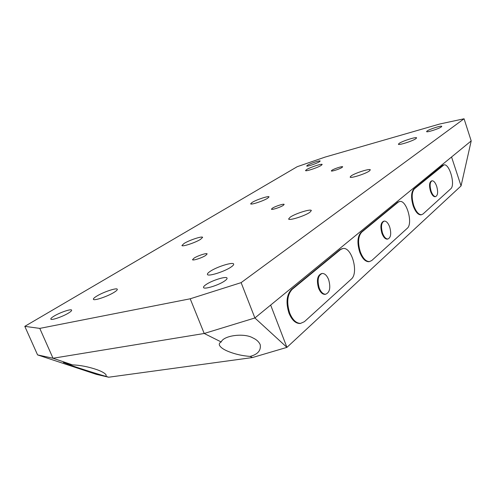 <?xml version="1.0" encoding="UTF-8"?>
<svg xmlns="http://www.w3.org/2000/svg" width="496" height="496" viewBox="0 0 496 496"><rect width="100%" height="100%" fill="white"/><g stroke="black" fill="none" stroke-linecap="round" stroke-linejoin="round"><path stroke-width="0.74" d="M436.678 186.279C438.216 191.971 437.863 195.405 435.631 196.577C433.944 196.565 432.431 194.748 431.092 191.115C429.555 185.399 429.896 181.958 432.121 180.786C433.833 180.798 435.352 182.627 436.678 186.279M435.308 196.652L435.054 196.714C433.368 196.701 431.855 194.885 430.516 191.251C428.978 185.541 429.325 182.1 431.545 180.928L431.867 180.854M421.371 214.756L420.906 214.861C418.004 214.842 415.437 211.848 413.193 205.859C410.868 197.842 411.085 192.206 413.85 188.951L442.401 165.503L443.622 164.976M413.788 205.722C411.463 197.699 411.68 192.064 414.439 188.809L443.988 164.877C449.525 163.401 455.619 185.126 450.728 188.821L423.001 214.005L421.495 214.725C418.599 214.712 416.032 211.711 413.788 205.722M389.689 226.963C391.48 233.585 390.879 237.603 387.884 239.004C385.826 238.998 384.04 237.045 382.54 233.151C380.748 226.498 381.337 222.475 384.307 221.073C386.403 221.073 388.194 223.039 389.689 226.963M387.636 239.06L387.258 239.14C385.194 239.134 383.414 237.181 381.914 233.287C380.116 226.641 380.711 222.611 383.681 221.216L383.929 221.16M369.489 261.584L368.813 261.721C365.261 261.696 362.223 258.484 359.699 252.067C356.99 242.99 357.436 236.406 361.045 232.326L397.594 202.306L399.193 201.599M360.35 251.931C357.641 242.848 358.087 236.263 361.689 232.184L398.201 202.163L399.733 201.469C406.652 199.851 413.273 223.665 407.222 228.327L371.777 260.512L369.458 261.59C365.905 261.572 362.874 258.348 360.35 251.931M328.687 279.775C330.826 287.711 329.79 292.541 325.587 294.252C323.039 294.221 320.918 292.125 319.226 287.965C317.087 279.992 318.097 275.156 322.264 273.445C324.861 273.457 327 275.571 328.687 279.775M325.5 294.271L324.899 294.376C322.35 294.345 320.23 292.249 318.537 288.089C316.398 280.128 317.409 275.286 321.582 273.581L321.662 273.563M300.768 323.373L299.838 323.504C295.442 323.423 291.828 319.97 288.982 313.15C285.739 302.69 286.57 294.798 291.462 289.478L339.903 249.693L342.228 248.651M289.695 313.032C286.452 302.56 287.277 294.667 292.169 289.348L340.572 249.55L342.978 248.496C351.838 246.785 358.949 273.085 351.292 279.118L304.395 321.693L300.551 323.392C296.155 323.305 292.541 319.852 289.695 313.032M331.96 170.24L331.309 170.909C331.285 171.752 339.723 169.037 342.042 167.45L342.662 166.799C342.655 165.968 334.323 168.646 331.96 170.24M194.035 258.137L192.529 259.687C192.64 260.921 202.033 257.889 205.691 255.428L207.13 253.921C206.968 252.7 197.743 255.676 194.035 258.137M272.409 208.19L271.448 209.176C271.473 210.192 280.37 207.34 283.247 205.387L284.165 204.426C284.096 203.422 275.33 206.237 272.409 208.19M399.125 143.4L398.393 144.224C398.294 145.601 412.79 141.007 415.927 138.651L416.59 137.869C416.59 136.524 402.374 141.038 399.125 143.4M306.621 169.551L305.542 170.562C305.468 171.703 317.614 167.729 321.154 165.441L322.171 164.474C322.164 163.358 310.248 167.257 306.621 169.551M96.801 296.093C94.358 297.581 93.223 298.642 93.403 299.274C93.614 301.134 107.582 296.465 114.099 292.336C116.417 290.892 117.49 289.875 117.304 289.28C117 287.457 103.441 291.97 96.801 296.093M209.969 271.498C208.072 272.794 207.223 273.767 207.427 274.418C207.694 276.935 224.986 271.486 231.322 266.854C233.083 265.62 233.864 264.69 233.659 264.083C233.25 261.615 216.485 266.885 209.969 271.498M290.197 217.167L288.616 218.978C288.697 221.005 304.99 215.909 309.888 212.288L311.345 210.571C311.128 208.58 295.256 213.553 290.197 217.167M351.193 175.863L350.139 177.053C350.108 178.715 365.471 173.885 369.353 170.996L370.314 169.861C370.227 168.237 355.204 172.968 351.193 175.863M252.16 202.399L250.641 203.819C250.629 205.158 263.333 200.998 267.604 198.257L269.03 196.893C268.962 195.585 256.525 199.652 252.16 202.399M184.14 243.418L181.927 245.495C182.007 247.07 195.312 242.693 200.539 239.357L202.622 237.367C202.455 235.823 189.478 240.083 184.14 243.418M224.899 280.786C219.189 285.057 203.837 289.856 203.534 287.488C203.335 286.862 204.104 285.944 205.84 284.723C211.699 280.463 226.629 275.807 227.044 278.132C227.242 278.727 226.523 279.614 224.899 280.786M441.285 126.933C438.848 128.817 426.492 132.73 426.591 131.595L427.106 130.987C429.623 129.096 441.781 125.246 441.762 126.356L441.285 126.933M68.442 313.094C62.595 316.727 51.038 320.645 50.821 319.083C50.666 318.494 51.776 317.477 54.163 316.039C60.097 312.418 71.356 308.611 71.629 310.149C71.796 310.707 70.736 311.693 68.442 313.094M319.343 161.814C316.454 163.643 306.621 166.879 306.683 165.98L307.557 165.187C310.496 163.351 320.187 160.165 320.174 161.039L319.343 161.814M71.945 365.67L63.364 362.44L72.472 364.882C80.426 365.186 88.685 366.817 97.241 369.774C102.3 371.653 105.282 373.42 106.169 375.063L106.008 376.315C104.445 376.179 81.511 369.018 71.945 365.67M250.145 356.413C241.819 355.793 234.087 353.952 226.951 350.889C222.915 349.072 220.416 347.194 219.449 345.241C218.959 343.84 219.548 342.748 221.204 341.967C223.646 335.395 244.317 332.779 252.873 337.919C256.389 339.481 258.831 341.707 260.195 344.59C261.181 350.43 257.827 354.373 250.145 356.413L252.421 357.554L286.93 347.367L270.655 305.065M72.472 364.882L53.022 358.248L204.209 333.479L190.204 298.79L241.118 282.639L254.888 317.973L286.93 347.367L461.057 185.919L451.558 156.99M252.421 357.554L108.667 377.22L106.008 376.315M37.572 354.9L24.8 326.349L39.773 328.395L53.022 358.248L37.572 354.9L96.243 374.319L108.667 377.22M24.8 326.349L297.197 166.706L325.14 157.077L439.933 123.963L464.064 118.78L471.2 140.914L254.888 317.973L204.209 333.479L221.204 341.967M464.064 118.78L241.118 282.639M190.204 298.79L39.773 328.395M471.2 140.914L461.057 185.919M413.85 188.951L414.439 188.809M361.045 232.326L361.689 232.184M291.462 289.478L292.169 289.348M339.903 249.693L340.572 249.55M397.594 202.306L398.201 202.163M442.401 165.503L442.959 165.354M435.631 196.577L435.054 196.714M387.884 239.004L387.258 239.14M325.587 294.252L324.899 294.376M299.838 323.504L300.551 323.392M368.813 261.721L369.458 261.59M420.906 214.861L421.495 214.725"/></g></svg>
